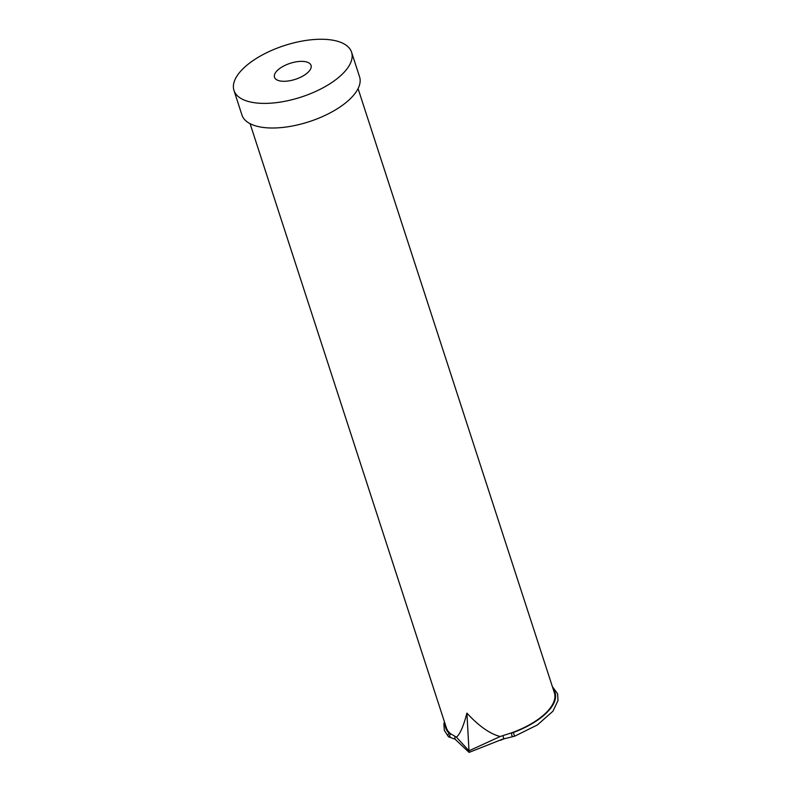 <?xml version="1.0" encoding="UTF-8"?>
<svg xmlns="http://www.w3.org/2000/svg" width="792" height="792" viewBox="0 0 792 792"><rect width="100%" height="100%" fill="white"/><g stroke="black" fill="none" stroke-linecap="round" stroke-linejoin="round"><path stroke-width="1.19" d="M284.368 81.289A19.216 8.415 162 0 1 274.537 77.378A19.216 8.415 162 0 1 290.169 63.32A19.216 8.415 162 0 1 311.078 65.508A19.216 8.415 162 0 1 303.376 75.765A19.216 8.415 162 0 1 284.368 81.289M233.967 90.427L241.956 115.038A61.835 27.086 -18 0 0 273.715 127.997A61.835 27.086 -18 0 0 335.263 110.009A61.835 27.086 -18 0 0 359.568 76.824L351.579 52.213A61.835 27.086 -18 0 0 284.397 45.57A61.835 27.086 -18 0 0 233.967 90.427A61.835 27.086 -18 0 0 265.726 103.386A61.835 27.086 -18 0 0 327.264 85.397A61.835 27.086 -18 0 0 351.579 52.213M358.063 88.605L554.39 692.822A56.767 24.869 162 0 1 511.286 732.927L500.188 736.52C489.971 733.897 478.883 726.096 466.904 713.127C463.468 726.323 459.974 734.332 456.41 737.164L450.697 733.808A56.767 24.869 162 0 1 446.411 727.907L250.084 123.681M503.861 738.659L469.082 752.4L455.024 739.124L454.885 736.6M514.533 736.025L513.374 732.481A10.771 4.712 162 0 1 511.652 732.857A29.918 13.108 -18 0 0 511.286 732.927M450.44 733.758L449.529 735.738L450.628 737.54L448.916 737.005A2.069 1.812 -47.9 0 1 449.312 733.422A10.771 4.712 -18 0 0 450.44 733.758A29.918 13.108 162 0 1 450.697 733.808M502.969 735.897L503.92 738.847L514.671 736.194L537.392 724.937L552.955 711.196L558.033 700.445L557.608 693.772L552.37 686.614M500.188 736.52L468.993 750.806L469.082 752.4M466.904 713.127L468.993 750.806L456.41 737.164M513.374 732.481A57.46 25.166 -18 0 0 553.182 689.099M445.213 724.225A57.46 25.166 -18 0 0 449.312 733.422M511.652 732.857C511.612 735.322 511.998 736.501 512.8 736.402M450.628 737.54L455.252 739.302M500.574 740.273L503.92 738.847M448.49 736.728L444.332 730.432L443.886 724.017L444.401 721.73"/></g></svg>
